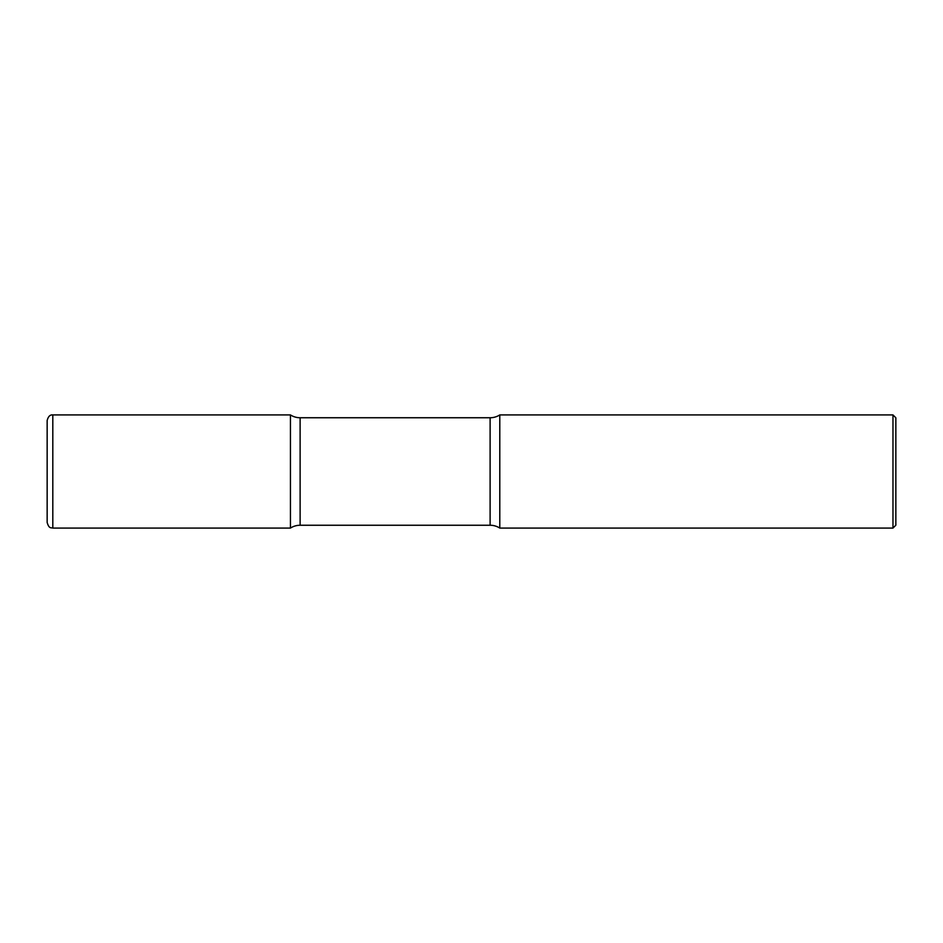 <?xml version="1.0" encoding="UTF-8"?>
<svg xmlns="http://www.w3.org/2000/svg" width="943" height="943" viewBox="0 0 943 943"><rect width="100%" height="100%" fill="white"/><g stroke="black" fill="none" stroke-linecap="round" stroke-linejoin="round"><path stroke-width="0.71" stroke-dasharray="4.71 3.54" d="M290.444 528.08L290.444 414.92L290.444 528.08M499.79 528.08L499.79 414.92L499.79 528.08M892.974 528.08L892.974 414.92M895.85 525.204L895.85 417.796M52.808 528.08L52.808 414.92M300.122 417.749L300.122 525.251M490.112 417.749L490.112 525.251"/><path stroke-width="1.41" d="M47.15 420.578L47.15 522.422L47.15 420.578C48.187 416.488 50.073 414.602 52.808 414.92L52.808 528.08L290.444 528.08L290.444 414.92L290.444 528.08A17.964 17.964 0 0 1 300.122 525.251L300.122 417.749L490.112 417.749A17.964 17.964 0 0 0 499.79 414.92L499.79 528.08L499.79 414.92L892.974 414.92L892.974 528.08L499.79 528.08A17.964 17.964 0 0 0 490.112 525.251L300.122 525.251M892.974 414.92L895.85 417.796L895.85 525.204L892.974 528.08M52.808 414.92L290.444 414.92A17.964 17.964 0 0 0 300.122 417.749M490.112 525.251L490.112 417.749M52.808 528.08C51.264 527.455 49.071 529.176 47.15 522.422"/></g></svg>
